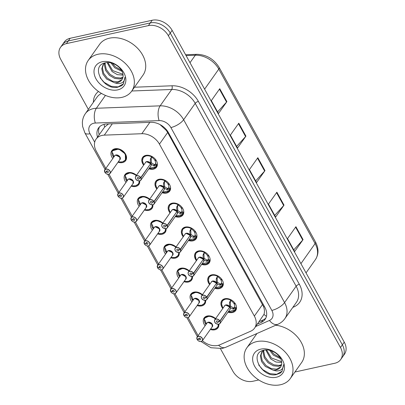 <?xml version="1.0" encoding="UTF-8"?>
<svg xmlns="http://www.w3.org/2000/svg" width="405" height="405" viewBox="0 0 405 405"><rect width="100%" height="100%" fill="white"/><g stroke="black" fill="none" stroke-linecap="round" stroke-linejoin="round"><path stroke-width="0.61" d="M156.846 189.034A8.515 6.207 35.3 0 1 155.824 181.263A8.515 6.207 35.3 0 1 158.968 179.278A8.515 6.207 35.3 0 1 168.217 182.746A8.515 6.207 35.3 0 1 169.73 191.094A8.515 6.207 35.3 0 1 166.587 193.074A8.515 6.207 35.3 0 1 162.061 192.719M170.034 212.924A8.515 6.207 35.3 0 1 169.012 205.153A8.515 6.207 35.3 0 1 172.155 203.168A8.515 6.207 35.3 0 1 181.405 206.636A8.515 6.207 35.3 0 1 182.918 214.984A8.515 6.207 35.3 0 1 179.774 216.964A8.515 6.207 35.3 0 1 175.249 216.609M183.222 236.814A8.515 6.207 35.3 0 1 182.199 229.043A8.515 6.207 35.3 0 1 185.343 227.058A8.515 6.207 35.3 0 1 194.592 230.526A8.515 6.207 35.3 0 1 196.106 238.874A8.515 6.207 35.3 0 1 192.962 240.853A8.515 6.207 35.3 0 1 188.436 240.499M196.41 260.704A8.515 6.207 35.3 0 1 195.387 252.928A8.515 6.207 35.3 0 1 198.531 250.948A8.515 6.207 35.3 0 1 207.78 254.416A8.515 6.207 35.3 0 1 209.294 262.764A8.515 6.207 35.3 0 1 206.15 264.743A8.515 6.207 35.3 0 1 201.624 264.389M209.598 284.593A8.515 6.207 35.3 0 1 208.575 276.817A8.515 6.207 35.3 0 1 211.719 274.838A8.515 6.207 35.3 0 1 220.968 278.306A8.515 6.207 35.3 0 1 222.482 286.649A8.515 6.207 35.3 0 1 219.338 288.633A8.515 6.207 35.3 0 1 214.812 288.279M222.785 308.483A8.515 6.207 35.3 0 1 221.763 300.707A8.515 6.207 35.3 0 1 224.907 298.728A8.515 6.207 35.3 0 1 234.156 302.196A8.515 6.207 35.3 0 1 235.669 310.539A8.515 6.207 35.3 0 1 232.526 312.523A8.515 6.207 35.3 0 1 228 312.169M143.659 165.144A8.515 6.207 35.3 0 1 142.636 157.373A8.515 6.207 35.3 0 1 145.78 155.388A8.515 6.207 35.3 0 1 155.029 158.856A8.515 6.207 35.3 0 1 156.543 167.204A8.515 6.207 35.3 0 1 153.394 169.184A8.515 6.207 35.3 0 1 148.873 168.829M125.995 182.417A8.515 6.207 35.3 0 1 124.973 174.646A8.515 6.207 35.3 0 1 128.117 172.662A8.515 6.207 35.3 0 1 136.495 175.274M139.7 180.878A3.194 2.329 35.3 0 1 136.232 179.577A3.194 2.329 35.3 0 1 135.665 176.448A3.194 2.329 35.3 0 1 136.844 175.704A3.194 2.329 35.3 0 1 140.768 177.618L140.646 177.699A3.088 2.253 -144.7 0 0 136.849 175.851A3.088 2.253 -144.7 0 0 135.751 178.899A3.088 2.253 -144.7 0 0 139.609 180.853A3.088 2.253 -144.7 0 0 140.763 177.916L140.894 177.841A3.194 2.329 35.3 0 1 140.879 180.134A3.194 2.329 35.3 0 1 139.7 180.878A8.515 6.207 35.3 0 1 138.88 184.477A8.515 6.207 35.3 0 1 135.736 186.462A8.515 6.207 35.3 0 1 131.21 186.103M139.183 206.307A8.515 6.207 35.3 0 1 138.161 198.536A8.515 6.207 35.3 0 1 141.304 196.552A8.515 6.207 35.3 0 1 149.683 199.164M152.887 204.768A3.194 2.329 35.3 0 1 149.42 203.467A3.194 2.329 35.3 0 1 148.853 200.338A3.194 2.329 35.3 0 1 150.032 199.594A3.194 2.329 35.3 0 1 153.956 201.508L153.834 201.589A3.088 2.253 -144.7 0 0 150.037 199.741A3.088 2.253 -144.7 0 0 148.939 202.784A3.088 2.253 -144.7 0 0 152.796 204.743A3.088 2.253 -144.7 0 0 153.951 201.806L154.082 201.731A3.194 2.329 35.3 0 1 154.067 204.024A3.194 2.329 35.3 0 1 152.887 204.768A8.515 6.207 35.3 0 1 152.067 208.367A8.515 6.207 35.3 0 1 148.924 210.352A8.515 6.207 35.3 0 1 144.398 209.993M152.371 230.197A8.515 6.207 35.3 0 1 151.348 222.426A8.515 6.207 35.3 0 1 154.492 220.441A8.515 6.207 35.3 0 1 162.871 223.054M166.08 228.668A8.515 6.207 35.3 0 1 165.255 232.257A8.515 6.207 35.3 0 1 162.111 234.242A8.515 6.207 35.3 0 1 157.585 233.882M165.559 254.087A8.515 6.207 35.3 0 1 164.536 246.316A8.515 6.207 35.3 0 1 167.68 244.331A8.515 6.207 35.3 0 1 176.059 246.944M179.268 252.558A8.515 6.207 35.3 0 1 178.443 256.147A8.515 6.207 35.3 0 1 175.299 258.132A8.515 6.207 35.3 0 1 170.773 257.772M178.747 277.977A8.515 6.207 35.3 0 1 177.724 270.206A8.515 6.207 35.3 0 1 180.868 268.221A8.515 6.207 35.3 0 1 189.246 270.834M192.395 276.448A3.194 2.329 35.3 0 1 188.963 275.111A3.194 2.329 35.3 0 1 188.416 272.008A3.194 2.329 35.3 0 1 189.596 271.264A3.194 2.329 35.3 0 1 193.519 273.178L193.398 273.259A3.088 2.253 -144.7 0 0 189.601 271.411A3.088 2.253 -144.7 0 0 188.507 274.453A3.088 2.253 -144.7 0 0 192.365 276.412A3.088 2.253 -144.7 0 0 193.514 273.476L193.646 273.4A3.194 2.329 35.3 0 1 193.631 275.694A3.194 2.329 35.3 0 1 192.451 276.438A8.515 6.207 35.3 0 1 191.631 280.037A8.515 6.207 35.3 0 1 188.487 282.022A8.515 6.207 35.3 0 1 183.961 281.662M191.935 301.867A8.515 6.207 35.3 0 1 190.912 294.096A8.515 6.207 35.3 0 1 194.056 292.111A8.515 6.207 35.3 0 1 202.434 294.724M205.639 300.328A3.194 2.329 35.3 0 1 202.171 299.027A3.194 2.329 35.3 0 1 201.604 295.898A3.194 2.329 35.3 0 1 202.784 295.154A3.194 2.329 35.3 0 1 206.707 297.067L206.585 297.149A3.088 2.253 -144.7 0 0 202.789 295.301A3.088 2.253 -144.7 0 0 201.695 298.343A3.088 2.253 -144.7 0 0 205.553 300.302A3.088 2.253 -144.7 0 0 206.707 297.366L206.833 297.29A3.194 2.329 35.3 0 1 206.818 299.584A3.194 2.329 35.3 0 1 205.639 300.328A8.515 6.207 35.3 0 1 204.819 303.927A8.515 6.207 35.3 0 1 201.675 305.912A8.515 6.207 35.3 0 1 197.149 305.552M205.122 325.757A8.515 6.207 35.3 0 1 204.1 317.986A8.515 6.207 35.3 0 1 207.244 316.001A8.515 6.207 35.3 0 1 215.622 318.613M218.771 324.228A3.194 2.329 35.3 0 1 215.339 322.891A3.194 2.329 35.3 0 1 214.792 319.788A3.194 2.329 35.3 0 1 215.971 319.044A3.194 2.329 35.3 0 1 219.895 320.957L219.773 321.038A3.088 2.253 -144.7 0 0 215.976 319.191A3.088 2.253 -144.7 0 0 214.883 322.233A3.088 2.253 -144.7 0 0 218.74 324.192A3.088 2.253 -144.7 0 0 219.895 321.256L220.021 321.18A3.194 2.329 35.3 0 1 220.006 323.474A3.194 2.329 35.3 0 1 218.827 324.218A8.515 6.207 35.3 0 1 218.006 327.817A8.515 6.207 35.3 0 1 214.863 329.802A8.515 6.207 35.3 0 1 210.337 329.442M112.808 158.527A8.515 6.207 35.3 0 1 111.785 150.756A8.515 6.207 35.3 0 1 114.929 148.772A8.515 6.207 35.3 0 1 124.178 152.24A8.515 6.207 35.3 0 1 125.692 160.588A8.515 6.207 35.3 0 1 122.548 162.572A8.515 6.207 35.3 0 1 118.022 162.213M202.378 340.706A15.967 11.639 -144.7 0 0 220.001 344.741L250.806 331.148A15.967 11.639 -144.7 0 0 254.583 328.111A15.967 11.639 -144.7 0 0 254.36 316.082L159.438 144.129A15.967 11.639 -144.7 0 0 141.816 133.716L104.293 135.138A15.967 11.639 -144.7 0 0 101.959 135.432A15.967 11.639 -144.7 0 0 96.066 139.153A15.967 11.639 -144.7 0 0 96.289 151.186L105.811 168.429M254.583 328.111L263.969 314.371C264.718 312.164 264.587 309.587 263.574 306.636L167.655 132.506L166.293 130.415L160.269 124.816M108.555 123.92L104.657 127.023L96.066 139.153M188.143 317.571L197.929 335.305A15.967 11.639 -144.7 0 0 198.126 335.654M109.016 174.236L118.999 192.319M122.204 198.126L132.187 216.209M135.391 222.011L145.375 240.099M148.579 245.901L158.563 263.989M161.767 269.791L171.75 287.874M174.955 293.681L184.938 311.764M88.361 109.406L60.745 59.378A15.967 11.639 35.3 0 1 60.517 47.344A15.967 11.639 35.3 0 1 66.415 43.624L148.407 25.606A15.967 11.639 35.3 0 1 168.358 35.726L340.468 347.5L342.362 344.822A15.967 11.639 35.3 0 1 342.589 356.856A15.967 11.639 35.3 0 0 342.362 344.822L170.252 33.048L342.362 344.822L344.255 342.144A15.967 11.639 35.3 0 1 344.483 354.178L340.696 359.534A15.967 11.639 35.3 0 1 334.798 363.255L294.916 372.018M148.407 25.606L150.301 22.928A15.967 11.639 35.3 0 1 170.252 33.048A15.967 11.639 35.3 0 0 150.301 22.928L68.308 40.951L150.301 22.928L152.194 20.25A15.967 11.639 35.3 0 1 172.145 30.37L344.255 342.144M60.517 47.344L62.41 44.666A15.967 11.639 35.3 0 1 68.308 40.951A15.967 11.639 35.3 0 0 62.41 44.666L64.304 41.988A15.967 11.639 35.3 0 1 70.202 38.272L152.194 20.25M303.067 239.633L294.653 251.535L287.515 238.596L295.923 226.699L303.067 239.633A4.258 1.615 -28.9 0 1 302.722 240.059L295.599 227.154M245.936 136.141L237.522 148.043L230.379 135.103L238.793 123.201L245.936 136.141A4.258 1.615 -28.9 0 1 245.592 136.566L238.469 123.662M226.891 101.64L218.477 113.542L211.339 100.607L219.748 88.705L226.891 101.64A4.258 1.615 -28.9 0 1 226.547 102.065L219.424 89.166M284.021 205.138L275.613 217.034L268.469 204.1L276.883 192.198L284.021 205.138A4.258 1.615 -28.9 0 1 283.677 205.563L276.559 192.659M264.981 170.637L256.567 182.539L249.424 169.604L257.838 157.702L264.981 170.637A4.258 1.615 -28.9 0 1 264.637 171.062L257.514 158.163M255.671 180.919L264.637 171.062M274.717 215.414L283.677 205.563M217.586 111.922L226.547 102.065M236.626 146.423L245.592 136.566M293.762 249.915L302.722 240.059M257.443 324.066L261.296 322.37A15.967 11.639 -144.7 0 0 265.078 319.332A15.967 11.639 -144.7 0 0 264.85 307.304L168.48 132.724A15.967 11.639 -144.7 0 0 150.857 122.31L106.768 123.986A15.967 11.639 -144.7 0 0 104.439 124.279A15.967 11.639 -144.7 0 0 98.542 128A15.967 11.639 -144.7 0 0 97.509 137.108M99.19 134.728A15.967 11.639 35.3 0 1 99.483 126.881M258.76 379.966L252.806 381.272A15.967 11.639 35.3 0 1 232.855 371.152L220.487 348.756M340.468 347.5A15.967 11.639 35.3 0 1 340.696 359.534M265.817 318.072A15.967 11.639 35.3 0 1 262.982 319.99L259.129 321.686M105.082 172.13L104.966 172.393A3.088 2.253 -144.7 0 0 108.763 174.241A3.088 2.253 -144.7 0 0 109.856 171.194A3.088 2.253 -144.7 0 0 105.999 169.234A3.088 2.253 -144.7 0 0 104.844 172.171L104.799 172.13A3.194 2.329 35.3 0 1 104.814 169.837A3.194 2.329 35.3 0 1 105.994 169.093A3.194 2.329 35.3 0 1 109.461 170.394A3.194 2.329 35.3 0 1 110.028 173.522A3.194 2.329 35.3 0 1 108.849 174.266M104.915 172.388C106.014 173.872 107.315 174.504 108.823 174.282L110.028 173.522L119.87 159.6A3.194 2.329 -144.7 0 0 119.829 157.191A3.194 2.329 -144.7 0 0 115.835 155.166A3.194 2.329 -144.7 0 0 114.655 155.91L104.814 169.837L104.794 172.16M104.844 172.171L106.505 171.887A1.063 0.775 35.3 0 1 106.51 171.123A1.063 0.775 35.3 0 1 106.905 170.875A1.063 0.775 35.3 0 1 108.059 171.31A1.063 0.775 35.3 0 1 108.251 172.353A1.063 0.775 35.3 0 1 107.857 172.601A1.063 0.775 35.3 0 1 106.545 171.963L107.315 170.88M125.099 160.436A7.984 5.822 -144.7 0 0 125.464 159.985A7.984 5.822 -144.7 0 0 125.353 153.966A7.984 5.822 -144.7 0 0 115.374 148.908A7.984 5.822 -144.7 0 0 112.428 150.766A7.984 5.822 -144.7 0 0 111.922 151.723M113.689 155.753L112.813 155.905A7.984 5.822 35.3 0 1 112.069 152.27M119.875 159.595L119.829 157.191L115.835 155.171A3.189 2.324 35.3 0 1 119.829 157.191M111.922 151.738L112.398 150.827L118.792 148.999L125.353 153.966L125.454 159.995L122.715 161.792M113.866 156.269L113.122 156.467L113.623 155.768M113.683 157.292A7.984 5.822 35.3 0 1 113.122 156.467M125.454 160L122.745 161.838L119.718 161.985L118.402 161.676A7.781 5.67 35.3 0 0 125.874 158.269A7.781 5.67 35.3 0 0 120.275 149.956A7.781 5.67 35.3 0 0 111.937 152.052L113.015 153.804L114.048 156.77M106.545 171.963L104.966 172.393M106.505 171.887L107.229 170.864M155.662 167.331A7.984 5.822 -144.7 0 0 156.315 166.597A7.984 5.822 -144.7 0 0 156.831 165.63L153.505 165.63L150.756 163.893L151.49 162.856L151.024 163.109M140.768 177.618L150.63 163.671L150.26 159.747L151.718 156.386A7.984 5.822 -144.7 0 0 146.225 155.52A7.984 5.822 -144.7 0 0 143.279 157.378A7.984 5.822 -144.7 0 0 143.021 157.798M150.22 163.154A3.189 2.329 35.2 0 0 146.686 161.782A3.194 2.329 -144.7 0 1 150.614 163.696L146.686 161.782A3.194 2.329 -144.7 0 0 145.506 162.526L135.665 176.448C135.184 177.724 135.326 178.727 136.085 179.45C136.131 180.093 137.325 180.574 139.674 180.898L140.879 180.134L150.721 166.212A3.194 2.329 -144.7 0 0 150.736 163.919L150.756 163.893M140.894 177.841L150.204 164.273M140.763 177.916L139.102 178.2A1.063 0.775 35.3 0 1 139.097 178.964A1.063 0.775 35.3 0 1 138.707 179.213A1.063 0.775 35.3 0 1 137.548 178.782A1.063 0.775 35.3 0 1 137.361 177.739A1.063 0.775 35.3 0 1 137.756 177.491A1.063 0.775 35.3 0 1 139.062 178.129L140.646 177.699M157.408 164.531A7.984 5.822 35.3 0 1 157.373 164.658L157.039 165.331L155.166 164.364L155.495 163.686A5.852 4.268 -144.7 0 0 155.024 160.567L155.439 159.98M156.831 165.63L157.039 165.331M150.432 158.978L151.824 156.396M155.849 159.874L154.796 160.157A5.852 4.268 -144.7 0 0 152.098 157.53L151.419 157.575M151.49 162.856L154.27 164.546L155.166 164.364M156.821 165.63L156.264 166.652L153.551 168.409M142.484 160.537L143.269 157.398L146.828 155.424L151.738 156.355M156.178 160.37L155.024 160.567M150.63 163.671L151.364 162.633L151.212 157.879M118.27 196.02L118.154 196.278A3.088 2.253 -144.7 0 0 121.951 198.131A3.088 2.253 -144.7 0 0 123.044 195.083A3.088 2.253 -144.7 0 0 119.186 193.124A3.088 2.253 -144.7 0 0 118.032 196.06L117.987 196.02A3.194 2.329 35.3 0 1 118.002 193.727A3.194 2.329 35.3 0 1 119.181 192.982A3.194 2.329 35.3 0 1 122.649 194.284A3.194 2.329 35.3 0 1 123.216 197.412A3.194 2.329 35.3 0 1 122.037 198.156M118.103 196.278C119.202 197.761 120.503 198.394 122.011 198.172L123.216 197.412L133.063 183.49A3.194 2.329 -144.7 0 0 133.017 181.081A3.194 2.329 -144.7 0 0 129.023 179.056A3.194 2.329 -144.7 0 0 127.843 179.8L118.002 193.727L117.982 196.05M118.032 196.06L119.693 195.777A1.063 0.775 35.3 0 1 119.698 195.013A1.063 0.775 35.3 0 1 120.093 194.764A1.063 0.775 35.3 0 1 121.247 195.2A1.063 0.775 35.3 0 1 121.439 196.243A1.063 0.775 35.3 0 1 121.044 196.491A1.063 0.775 35.3 0 1 119.733 195.853L120.503 194.77M138.287 184.326A7.984 5.822 -144.7 0 0 138.652 183.875A7.984 5.822 -144.7 0 0 139.462 180.934L138.642 183.885L135.903 185.682M136.48 175.299A7.984 5.822 -144.7 0 0 128.562 172.798A7.984 5.822 -144.7 0 0 125.616 174.656A7.984 5.822 -144.7 0 0 125.11 175.613L125.585 174.717L130.349 172.657L136.369 175.203M126.876 179.643L126.001 179.795A7.984 5.822 35.3 0 1 125.256 176.16M133.063 183.485L133.017 181.081L129.023 179.061A3.189 2.324 35.3 0 1 133.017 181.081M127.054 180.159L126.314 180.357L126.811 179.658M126.871 181.182A7.984 5.822 35.3 0 1 126.314 180.357M136.232 175.648A7.781 5.67 35.3 0 0 125.125 175.942L126.203 177.694L127.236 180.66M119.733 195.853L118.154 196.278M119.693 195.777L120.417 194.754M131.458 219.91L131.341 220.168A3.088 2.253 -144.7 0 0 135.138 222.021A3.088 2.253 -144.7 0 0 136.232 218.973A3.088 2.253 -144.7 0 0 132.374 217.014A3.088 2.253 -144.7 0 0 131.22 219.95L131.174 219.91A3.194 2.329 35.3 0 1 131.19 217.617A3.194 2.329 35.3 0 1 132.369 216.872A3.194 2.329 35.3 0 1 135.837 218.173A3.194 2.329 35.3 0 1 136.404 221.302A3.194 2.329 35.3 0 1 135.224 222.046M131.291 220.168C132.389 221.651 133.69 222.284 135.199 222.061L136.404 221.302L146.251 207.38A3.194 2.329 -144.7 0 0 146.205 204.97A3.194 2.329 -144.7 0 0 142.211 202.945A3.194 2.329 -144.7 0 0 141.031 203.69L131.19 217.617L131.169 219.94M131.22 219.95L132.881 219.667A1.063 0.775 35.3 0 1 132.886 218.902A1.063 0.775 35.3 0 1 133.28 218.654A1.063 0.775 35.3 0 1 134.435 219.09A1.063 0.775 35.3 0 1 134.627 220.133A1.063 0.775 35.3 0 1 134.232 220.381A1.063 0.775 35.3 0 1 132.921 219.743L133.69 218.66M151.475 208.21A7.984 5.822 -144.7 0 0 151.845 207.765A7.984 5.822 -144.7 0 0 152.65 204.824L151.829 207.775L149.091 209.572M149.668 199.189A7.984 5.822 -144.7 0 0 141.75 196.688A7.984 5.822 -144.7 0 0 138.804 198.546A7.984 5.822 -144.7 0 0 138.297 199.503L138.773 198.607L143.537 196.547L149.556 199.093M140.064 203.533L139.188 203.685A7.984 5.822 35.3 0 1 138.444 200.05M146.251 207.375L146.205 204.97L142.211 202.951A3.189 2.324 35.3 0 1 146.205 204.97M140.241 204.049L139.502 204.247L139.998 203.548M140.059 205.072A7.984 5.822 35.3 0 1 139.502 204.247M149.42 199.538A7.781 5.67 35.3 0 0 138.313 199.832L139.391 201.584L140.424 204.55M132.921 219.743L131.341 220.168M132.881 219.667L133.604 218.644M144.646 243.8L144.529 244.058A3.088 2.253 -144.7 0 0 148.326 245.911A3.088 2.253 -144.7 0 0 149.42 242.863A3.088 2.253 -144.7 0 0 145.562 240.904A3.088 2.253 -144.7 0 0 144.408 243.84L144.362 243.8A3.194 2.329 35.3 0 1 144.377 241.507A3.194 2.329 35.3 0 1 145.557 240.762A3.194 2.329 35.3 0 1 149.025 242.063A3.194 2.329 35.3 0 1 149.592 245.192A3.194 2.329 35.3 0 1 148.412 245.936M144.479 244.058C145.577 245.541 146.878 246.174 148.387 245.951L149.592 245.192L159.438 231.27A3.194 2.329 -144.7 0 0 159.393 228.86A3.194 2.329 -144.7 0 0 155.398 226.835A3.194 2.329 -144.7 0 0 154.219 227.58L144.377 241.507L144.357 243.83M144.408 243.84L146.068 243.557A1.063 0.775 35.3 0 1 146.073 242.792A1.063 0.775 35.3 0 1 146.468 242.544A1.063 0.775 35.3 0 1 147.623 242.98A1.063 0.775 35.3 0 1 147.815 244.023A1.063 0.775 35.3 0 1 147.42 244.271A1.063 0.775 35.3 0 1 146.109 243.633L146.878 242.549M164.663 232.1A7.984 5.822 -144.7 0 0 165.032 231.655A7.984 5.822 -144.7 0 0 165.837 228.714L165.017 231.665L162.278 233.462M162.856 223.079A7.984 5.822 -144.7 0 0 154.938 220.578A7.984 5.822 -144.7 0 0 151.991 222.436A7.984 5.822 -144.7 0 0 151.485 223.393M153.252 227.423L152.376 227.575A7.984 5.822 35.3 0 1 151.632 223.94M159.438 231.265L159.393 228.86L155.398 226.84A3.189 2.324 35.3 0 1 159.393 228.86M151.485 223.408L151.961 222.497L156.725 220.436L162.744 222.983M153.429 227.939L152.69 228.136L153.186 227.433M153.247 228.962A7.984 5.822 35.3 0 1 152.69 228.136M162.607 223.428A7.781 5.67 35.3 0 0 151.5 223.722L152.579 225.474L153.611 228.44M146.109 243.633L144.529 244.058M146.068 243.557L146.792 242.534M157.834 267.69L157.717 267.948A3.088 2.253 -144.7 0 0 161.514 269.796A3.088 2.253 -144.7 0 0 162.607 266.753A3.088 2.253 -144.7 0 0 158.75 264.794A3.088 2.253 -144.7 0 0 157.596 267.73L157.55 267.69A3.194 2.329 35.3 0 1 157.565 265.397A3.194 2.329 35.3 0 1 158.745 264.652A3.194 2.329 35.3 0 1 162.213 265.948A3.194 2.329 35.3 0 1 162.78 269.082A3.194 2.329 35.3 0 1 161.6 269.826M157.666 267.948C158.765 269.431 160.066 270.064 161.575 269.841L162.78 269.082L172.626 255.16A3.194 2.329 -144.7 0 0 172.581 252.75A3.194 2.329 -144.7 0 0 168.586 250.725A3.194 2.329 -144.7 0 0 167.407 251.47L157.565 265.397L157.545 267.72M157.596 267.73L159.256 267.447A1.063 0.775 35.3 0 1 159.261 266.682A1.063 0.775 35.3 0 1 159.656 266.434A1.063 0.775 35.3 0 1 160.81 266.87A1.063 0.775 35.3 0 1 161.003 267.913A1.063 0.775 35.3 0 1 160.608 268.161A1.063 0.775 35.3 0 1 159.297 267.523L160.066 266.439M177.851 255.99A7.984 5.822 -144.7 0 0 178.22 255.545A7.984 5.822 -144.7 0 0 179.025 252.604L178.205 255.555L175.466 257.352M176.043 246.969A7.984 5.822 -144.7 0 0 168.126 244.468A7.984 5.822 -144.7 0 0 165.179 246.326A7.984 5.822 -144.7 0 0 164.673 247.283M166.44 251.313L165.564 251.465A7.984 5.822 35.3 0 1 164.82 247.83M172.626 255.155L172.581 252.75L168.586 250.73A3.189 2.324 35.3 0 1 172.581 252.75M164.673 247.298L165.149 246.387L169.913 244.326L175.932 246.873M166.617 251.829L165.878 252.026L166.374 251.323M166.435 252.852A7.984 5.822 35.3 0 1 165.878 252.026M175.795 247.318A7.781 5.67 35.3 0 0 164.688 247.612L165.766 249.364L166.799 252.33M159.297 267.523L157.717 267.948M159.256 267.447L159.98 266.424M168.85 191.221A7.984 5.822 -144.7 0 0 169.503 190.487A7.984 5.822 -144.7 0 0 170.019 189.52L166.693 189.52L163.944 187.783L164.678 186.745L164.212 186.999M153.956 201.508L163.817 187.561L163.448 183.637L164.911 180.276A7.984 5.822 -144.7 0 0 159.413 179.41A7.984 5.822 -144.7 0 0 156.467 181.268A7.984 5.822 -144.7 0 0 156.208 181.688M163.407 187.044A3.189 2.329 35.2 0 0 159.874 185.672A3.194 2.329 -144.7 0 1 163.802 187.586L159.874 185.672A3.194 2.329 -144.7 0 0 158.694 186.416L148.853 200.338C148.372 201.614 148.513 202.616 149.273 203.34C149.318 203.983 150.513 204.464 152.862 204.788L154.067 204.024L163.909 190.102A3.194 2.329 -144.7 0 0 163.924 187.809L163.944 187.783M154.082 201.731L163.392 188.158M153.951 201.806L152.29 202.09A1.063 0.775 35.3 0 1 152.285 202.854A1.063 0.775 35.3 0 1 151.895 203.102A1.063 0.775 35.3 0 1 150.736 202.672A1.063 0.775 35.3 0 1 150.549 201.629A1.063 0.775 35.3 0 1 150.944 201.381A1.063 0.775 35.3 0 1 152.25 202.014L153.834 201.589M170.596 188.421A7.984 5.822 35.3 0 1 170.561 188.548L170.227 189.221L168.353 188.254L168.682 187.576A5.852 4.268 -144.7 0 0 168.212 184.457L168.627 183.87M170.019 189.52L170.227 189.221M163.62 182.863L165.012 180.286M169.037 183.764L167.984 184.047A5.852 4.268 -144.7 0 0 165.286 181.42L164.607 181.465M164.678 186.745L167.457 188.436L168.353 188.254M170.009 189.515L169.452 190.542L166.738 192.299M155.672 184.427L156.457 181.288L160.015 179.314L164.926 180.245M169.366 184.26L168.212 184.457M163.817 187.561L164.552 186.523L164.4 181.769M182.037 215.111A7.984 5.822 -144.7 0 0 182.69 214.377A7.984 5.822 -144.7 0 0 183.207 213.41L179.881 213.41L177.132 211.673L177.866 210.635L177.4 210.889M166.02 228.673A3.194 2.329 35.3 0 1 162.587 227.332A3.194 2.329 35.3 0 1 162.04 224.228A3.194 2.329 35.3 0 1 163.22 223.484A3.194 2.329 35.3 0 1 167.144 225.398L177.005 211.451L176.636 207.527L178.099 204.166A7.984 5.822 -144.7 0 0 172.601 203.3A7.984 5.822 -144.7 0 0 169.654 205.158A7.984 5.822 -144.7 0 0 169.396 205.578M167.144 225.398L167.022 225.479A3.088 2.253 -144.7 0 0 163.225 223.631A3.088 2.253 -144.7 0 0 162.132 226.673A3.088 2.253 -144.7 0 0 165.989 228.633A3.088 2.253 -144.7 0 0 167.138 225.696L167.27 225.62A3.194 2.329 35.3 0 1 167.255 227.914L177.096 213.992A3.194 2.329 -144.7 0 0 177.112 211.699L177.132 211.673M176.985 211.476L173.062 209.562A3.194 2.329 -144.7 0 0 171.882 210.306L162.04 224.228C161.56 225.504 161.701 226.506 162.461 227.23C162.506 227.873 163.701 228.354 166.05 228.678L167.255 227.914A3.194 2.329 35.3 0 1 166.075 228.658M167.27 225.62L176.58 212.048M167.138 225.696L165.478 225.98A1.063 0.775 35.3 0 1 165.473 226.744A1.063 0.775 35.3 0 1 165.083 226.992A1.063 0.775 35.3 0 1 163.924 226.562A1.063 0.775 35.3 0 1 163.736 225.519A1.063 0.775 35.3 0 1 164.131 225.271A1.063 0.775 35.3 0 1 165.437 225.904L167.022 225.479M183.784 212.311A7.984 5.822 35.3 0 1 183.748 212.438L183.414 213.111L181.541 212.139L181.87 211.466A5.852 4.268 -144.7 0 0 181.399 208.347L181.82 207.76M183.207 213.41L183.414 213.111M176.808 206.752L178.2 204.176M182.225 207.654L181.172 207.937A5.852 4.268 -144.7 0 0 178.473 205.31L177.795 205.355M177.866 210.635L180.645 212.326L181.541 212.139M183.197 213.405L182.64 214.432L179.926 216.189M168.86 208.317L169.644 205.178L173.203 203.204L178.114 204.135M182.554 208.15L181.399 208.347M177.005 211.451L177.739 210.413L177.587 205.654M176.99 211.471A3.194 2.329 -144.7 0 0 173.062 209.562A3.189 2.329 35.2 0 1 176.595 210.934M195.225 239.001A7.984 5.822 -144.7 0 0 195.878 238.267A7.984 5.822 -144.7 0 0 196.395 237.3L193.069 237.295L190.32 235.563L191.054 234.525L190.588 234.778M180.331 249.288L180.21 249.369A3.088 2.253 -144.7 0 0 176.413 247.521A3.088 2.253 -144.7 0 0 175.319 250.563A3.088 2.253 -144.7 0 0 179.177 252.523A3.088 2.253 -144.7 0 0 180.326 249.586L180.458 249.51A3.194 2.329 35.3 0 1 180.443 251.804A3.194 2.329 35.3 0 1 179.263 252.548A3.194 2.329 35.3 0 1 175.795 251.247A3.194 2.329 35.3 0 1 175.228 248.118A3.194 2.329 35.3 0 1 176.408 247.374A3.194 2.329 35.3 0 1 180.331 249.288L190.193 235.34L189.823 231.417L191.287 228.05A7.984 5.822 -144.7 0 0 185.789 227.19A7.984 5.822 -144.7 0 0 182.842 229.048A7.984 5.822 -144.7 0 0 182.584 229.468M189.783 234.824A3.189 2.329 35.2 0 0 186.249 233.452A3.194 2.329 -144.7 0 1 190.178 235.361L186.249 233.452A3.194 2.329 -144.7 0 0 185.07 234.196L175.228 248.118C174.747 249.394 174.889 250.396 175.648 251.12C175.694 251.763 176.889 252.244 179.238 252.568L180.443 251.804L190.284 237.882A3.194 2.329 -144.7 0 0 190.299 235.589L190.32 235.563M180.458 249.51L189.768 235.938M180.326 249.586L178.666 249.87A1.063 0.775 35.3 0 1 178.661 250.634A1.063 0.775 35.3 0 1 178.271 250.882A1.063 0.775 35.3 0 1 177.112 250.452A1.063 0.775 35.3 0 1 176.924 249.409A1.063 0.775 35.3 0 1 177.319 249.161A1.063 0.775 35.3 0 1 178.625 249.794L180.21 249.369M196.972 236.201A7.984 5.822 35.3 0 1 196.936 236.328L196.602 237.001L194.729 236.029L195.058 235.356A5.852 4.268 -144.7 0 0 194.587 232.237L195.007 231.65M196.395 237.3L196.602 237.001M189.996 230.642L191.388 228.066M195.412 231.544L194.359 231.827A5.852 4.268 -144.7 0 0 191.661 229.2L190.983 229.245M191.054 234.525L193.833 236.216L194.729 236.029M196.385 237.295L195.828 238.322L193.114 240.079M182.048 232.207L182.832 229.068L186.391 227.094L191.287 228.055M195.742 232.04L194.587 232.237M190.193 235.34L190.927 234.303L190.775 229.544M121.834 97.382A26.614 19.399 35.3 0 1 92.932 86.543A26.614 19.399 35.3 0 1 88.204 60.461A26.614 19.399 35.3 0 1 98.03 54.26A26.614 19.399 35.3 0 1 126.932 65.099A26.614 19.399 35.3 0 1 131.66 91.181A26.614 19.399 35.3 0 1 121.834 97.382M88.204 60.461L99.559 44.393A26.614 19.399 35.3 0 1 109.385 38.197A26.614 19.399 35.3 0 1 138.292 49.03A26.614 19.399 35.3 0 1 143.021 75.117L131.66 91.181M105.234 62.861L105.097 63.99L106.272 69.463L110.033 74.368L115.314 77.476L120.639 78.033L122.938 77.254M104.768 62.977L104.429 64.937L105.604 70.409L109.365 75.315L114.645 78.418L119.971 78.98L122.781 77.887M107.128 62.588L112.038 71.533L117.318 74.641L123.064 75.117M103.533 64.071L102.424 67.767L103.599 73.244L107.36 78.145L112.646 81.253L117.966 81.815L122.011 79.567M114.529 82.802L117.455 83.541C122.33 83.719 124.821 81.628 124.912 77.264L123.403 83.946L121.829 85.627L117.592 87.247C103.397 90.558 89.652 65.468 105.594 62.78C112.175 61.211 121.434 66.941 122.755 73.33A12.034 8.768 35.3 0 1 121.859 79.79A12.034 8.768 35.3 0 1 117.415 82.595A12.034 8.768 35.3 0 1 114.529 82.802L106.697 79.091L102.936 74.186L101.761 68.713L103.179 64.532L104.571 63.033M107.922 62.567L112.706 70.591L122.968 74.307M112.367 63.291L115.374 66.81L121.394 70.151M110.975 62.912L114.706 67.757L122.067 71.396M102.171 61.762A17.354 12.651 35.3 0 1 123.859 72.758A17.354 12.651 35.3 0 1 117.693 89.88A17.354 12.651 35.3 0 1 96.01 78.879A17.354 12.651 35.3 0 1 102.171 61.762M100.086 77.659L104.136 82.311L111.091 86.27L118.103 86.903L123.53 83.764M280.473 384.75A26.614 19.399 35.3 0 1 251.566 373.911A26.614 19.399 35.3 0 1 246.837 347.829A26.614 19.399 35.3 0 1 256.664 341.628A26.614 19.399 35.3 0 1 285.571 352.466A26.614 19.399 35.3 0 1 290.299 378.548A26.614 19.399 35.3 0 1 280.473 384.75M263.873 350.229L263.731 351.358L264.905 356.83L268.667 361.736L273.952 364.844L279.278 365.401L281.576 364.621M263.407 350.345L263.068 352.304L264.242 357.777L268.004 362.683L273.284 365.786L278.61 366.348L281.419 365.254M265.766 349.955L270.672 358.901L275.952 362.009L281.703 362.485M262.167 351.439L261.063 355.134L262.238 360.612L265.999 365.512L271.279 368.621L276.605 369.183L280.65 366.935M273.162 370.17L276.089 370.909C280.969 371.086 283.454 368.995 283.551 364.632L282.037 371.314L280.468 372.995L276.23 374.615C262.035 377.926 248.29 352.836 264.232 350.148C270.808 348.578 280.068 354.309 281.394 360.698A12.034 8.768 35.3 0 1 280.498 367.158A12.034 8.768 35.3 0 1 276.053 369.962A12.034 8.768 35.3 0 1 273.162 370.17L265.331 366.459L261.569 361.554L260.395 356.081L261.817 351.899L263.209 350.401M266.561 349.935L271.34 357.959L281.602 361.675M271.006 350.659L274.013 354.178L280.027 357.519M269.614 350.279L273.345 355.124L280.7 358.764M260.805 349.13A17.354 12.651 35.3 0 1 282.493 360.126A17.354 12.651 35.3 0 1 276.332 377.247A17.354 12.651 35.3 0 1 254.644 366.247A17.354 12.651 35.3 0 1 260.805 349.13M275.744 325.22A26.614 19.399 35.3 0 1 299.629 339.78A26.614 19.399 35.3 0 1 301.654 362.485L290.299 378.548M258.719 365.026L262.774 369.679L269.725 373.638L276.736 374.271L282.163 371.132M171.021 291.58L170.905 291.838A3.088 2.253 -144.7 0 0 174.702 293.686A3.088 2.253 -144.7 0 0 175.795 290.643A3.088 2.253 -144.7 0 0 171.938 288.684A3.088 2.253 -144.7 0 0 170.783 291.62L170.738 291.58A3.194 2.329 35.3 0 1 170.753 289.286A3.194 2.329 35.3 0 1 171.933 288.542A3.194 2.329 35.3 0 1 175.4 289.838A3.194 2.329 35.3 0 1 175.967 292.972A3.194 2.329 35.3 0 1 174.788 293.716M170.854 291.833C171.953 293.321 173.259 293.954 174.763 293.731L175.967 292.972L185.814 279.05A3.194 2.329 -144.7 0 0 185.768 276.64A3.194 2.329 -144.7 0 0 181.774 274.615A3.194 2.329 -144.7 0 0 180.595 275.359L170.753 289.286L170.733 291.61M170.783 291.62L172.444 291.337A1.063 0.775 35.3 0 1 172.449 290.572A1.063 0.775 35.3 0 1 172.844 290.324A1.063 0.775 35.3 0 1 173.998 290.76A1.063 0.775 35.3 0 1 174.19 291.802A1.063 0.775 35.3 0 1 173.796 292.051A1.063 0.775 35.3 0 1 172.484 291.413L173.254 290.329M191.038 279.88A7.984 5.822 -144.7 0 0 191.408 279.435A7.984 5.822 -144.7 0 0 192.213 276.493L191.393 279.445L188.654 281.242M189.231 270.859A7.984 5.822 -144.7 0 0 181.319 268.358A7.984 5.822 -144.7 0 0 178.367 270.216A7.984 5.822 -144.7 0 0 177.861 271.173M179.628 275.203L178.752 275.354A7.984 5.822 35.3 0 1 178.008 271.72M185.814 279.045L185.768 276.64L181.774 274.62A3.189 2.324 35.3 0 1 185.768 276.64M177.861 271.188L178.337 270.277L183.1 268.216L189.12 270.763M179.805 275.719L179.066 275.916L179.562 275.213M179.623 276.742A7.984 5.822 35.3 0 1 179.066 275.916M188.983 271.208A7.781 5.67 35.3 0 0 177.876 271.502L178.954 273.253L179.987 276.22M172.484 291.413L170.905 291.838M172.444 291.337L173.168 290.314M184.209 315.47L184.093 315.728A3.088 2.253 -144.7 0 0 187.89 317.576A3.088 2.253 -144.7 0 0 188.983 314.533A3.088 2.253 -144.7 0 0 185.125 312.574A3.088 2.253 -144.7 0 0 183.971 315.51L183.926 315.465A3.194 2.329 35.3 0 1 183.941 313.176A3.194 2.329 35.3 0 1 185.12 312.432A3.194 2.329 35.3 0 1 188.588 313.728A3.194 2.329 35.3 0 1 189.155 316.862A3.194 2.329 35.3 0 1 187.976 317.606M184.042 315.723C185.141 317.211 186.447 317.844 187.95 317.621L189.155 316.862L199.002 302.94A3.194 2.329 -144.7 0 0 198.956 300.53A3.194 2.329 -144.7 0 0 194.962 298.505A3.194 2.329 -144.7 0 0 193.782 299.249L183.941 313.176L183.921 315.5M183.971 315.51L185.632 315.227A1.063 0.775 35.3 0 1 185.637 314.462A1.063 0.775 35.3 0 1 186.032 314.214A1.063 0.775 35.3 0 1 187.186 314.65A1.063 0.775 35.3 0 1 187.378 315.692A1.063 0.775 35.3 0 1 186.983 315.94A1.063 0.775 35.3 0 1 185.672 315.303L186.442 314.219M204.226 303.77A7.984 5.822 -144.7 0 0 204.596 303.325A7.984 5.822 -144.7 0 0 205.401 300.383L204.581 303.335L201.842 305.132M202.419 294.749A7.984 5.822 -144.7 0 0 194.506 292.248A7.984 5.822 -144.7 0 0 191.555 294.106A7.984 5.822 -144.7 0 0 191.049 295.063L191.524 294.167L196.288 292.106L202.308 294.653M192.815 299.092L191.94 299.244A7.984 5.822 35.3 0 1 191.195 295.609M199.002 302.935L198.956 300.53L194.962 298.51A3.189 2.324 35.3 0 1 198.956 300.53M192.993 299.609L192.253 299.806L192.75 299.103M192.81 300.632A7.984 5.822 35.3 0 1 192.253 299.806M202.171 295.098A7.781 5.67 35.3 0 0 191.064 295.392L192.142 297.143L193.175 300.11M185.672 315.303L184.093 315.728M185.632 315.227L186.356 314.204M197.397 339.36L197.281 339.618A3.088 2.253 -144.7 0 0 201.077 341.466A3.088 2.253 -144.7 0 0 202.171 338.423A3.088 2.253 -144.7 0 0 198.313 336.464A3.088 2.253 -144.7 0 0 197.159 339.4L197.113 339.355A3.194 2.329 35.3 0 1 197.129 337.061A3.194 2.329 35.3 0 1 198.308 336.322A3.194 2.329 35.3 0 1 201.776 337.618A3.194 2.329 35.3 0 1 202.343 340.752A3.194 2.329 35.3 0 1 201.163 341.496M197.23 339.613C198.328 341.101 199.635 341.734 201.138 341.511L202.343 340.752L212.19 326.825A3.194 2.329 -144.7 0 0 212.144 324.42A3.194 2.329 -144.7 0 0 208.15 322.395A3.194 2.329 -144.7 0 0 206.97 323.139L197.129 337.061L197.108 339.39M197.159 339.4L198.82 339.117A1.063 0.775 35.3 0 1 198.825 338.352A1.063 0.775 35.3 0 1 199.219 338.104A1.063 0.775 35.3 0 1 200.374 338.539A1.063 0.775 35.3 0 1 200.566 339.582A1.063 0.775 35.3 0 1 200.171 339.83A1.063 0.775 35.3 0 1 198.86 339.193L199.63 338.109M217.414 327.66A7.984 5.822 -144.7 0 0 217.784 327.215A7.984 5.822 -144.7 0 0 218.589 324.273L217.769 327.225L215.03 329.022M215.607 318.634A7.984 5.822 -144.7 0 0 207.694 316.138A7.984 5.822 -144.7 0 0 204.743 317.996A7.984 5.822 -144.7 0 0 204.236 318.953L204.712 318.057L209.476 315.996L215.495 318.543M206.003 322.982L205.127 323.134A7.984 5.822 35.3 0 1 204.383 319.499M212.19 326.825L212.144 324.42L208.15 322.4A3.189 2.324 35.3 0 1 212.144 324.42M206.18 323.499L205.441 323.696L205.937 322.993M205.998 324.521A7.984 5.822 35.3 0 1 205.441 323.696M215.359 318.988A7.781 5.67 35.3 0 0 204.252 319.282L205.33 321.033L206.363 324M198.86 339.193L197.281 339.618M198.82 339.117L199.543 338.094M208.413 262.891A7.984 5.822 -144.7 0 0 209.066 262.156A7.984 5.822 -144.7 0 0 209.582 261.19L206.256 261.184L203.507 259.453L204.242 258.415L203.776 258.668M193.519 273.178L203.381 259.23L203.011 255.307L204.474 251.945A7.984 5.822 -144.7 0 0 198.977 251.08A7.984 5.822 -144.7 0 0 196.03 252.938A7.984 5.822 -144.7 0 0 195.772 253.358M202.971 258.714A3.189 2.329 35.2 0 0 199.437 257.342A3.194 2.329 -144.7 0 1 203.366 259.251L199.437 257.342A3.194 2.329 -144.7 0 0 198.258 258.086L188.416 272.008C187.935 273.284 188.077 274.286 188.836 275.01C188.882 275.653 190.077 276.134 192.426 276.458L193.631 275.694L203.472 261.772A3.194 2.329 -144.7 0 0 203.487 259.478L203.507 259.453M193.646 273.4L202.956 259.828M193.514 273.476L191.854 273.76A1.063 0.775 35.3 0 1 191.854 274.524A1.063 0.775 35.3 0 1 191.459 274.772A1.063 0.775 35.3 0 1 190.299 274.342A1.063 0.775 35.3 0 1 190.112 273.299A1.063 0.775 35.3 0 1 190.507 273.051A1.063 0.775 35.3 0 1 191.813 273.684L193.398 273.259M210.16 260.091A7.984 5.822 35.3 0 1 210.124 260.218L209.79 260.891L207.917 259.919L208.246 259.246A5.852 4.268 -144.7 0 0 207.775 256.127L208.195 255.54M209.582 261.19L209.79 260.891M203.183 254.532L204.576 251.956M208.6 255.433L207.547 255.717A5.852 4.268 -144.7 0 0 204.849 253.09L204.171 253.135M204.242 258.415L207.021 260.106L207.917 259.919M209.572 261.184L209.015 262.212L206.302 263.969M195.235 256.097L196.02 252.958L199.579 250.984L204.49 251.915M208.929 255.93L207.775 256.127M203.381 259.23L204.115 258.193L203.963 253.434M221.601 286.781A7.984 5.822 -144.7 0 0 222.254 286.046A7.984 5.822 -144.7 0 0 222.77 285.079L219.444 285.074L216.695 283.343L217.429 282.305L216.964 282.558M206.707 297.067L216.569 283.12L216.199 279.197L217.662 275.835A7.984 5.822 -144.7 0 0 212.164 274.97A7.984 5.822 -144.7 0 0 209.218 276.828A7.984 5.822 -144.7 0 0 208.96 277.248M216.159 282.604A3.189 2.329 35.2 0 0 212.625 281.232A3.194 2.329 -144.7 0 1 216.553 283.141L212.625 281.232A3.194 2.329 -144.7 0 0 211.445 281.976L201.604 295.898C201.123 297.174 201.265 298.176 202.024 298.9C202.07 299.543 203.264 300.024 205.613 300.348L206.818 299.584L216.66 285.662A3.194 2.329 -144.7 0 0 216.675 283.368L216.695 283.343M206.833 297.29L216.143 283.718M206.707 297.366L205.041 297.65A1.063 0.775 35.3 0 1 205.041 298.414A1.063 0.775 35.3 0 1 204.647 298.662A1.063 0.775 35.3 0 1 203.487 298.232A1.063 0.775 35.3 0 1 203.3 297.184A1.063 0.775 35.3 0 1 203.695 296.941A1.063 0.775 35.3 0 1 205.001 297.574L206.585 297.149M223.347 283.981A7.984 5.822 35.3 0 1 223.312 284.108L222.978 284.781L221.105 283.809L221.434 283.135A5.852 4.268 -144.7 0 0 220.963 280.017L221.383 279.43M219.49 287.859L222.203 286.102L222.978 284.781M216.371 278.422L217.763 275.845M221.788 279.318L220.735 279.607A5.852 4.268 -144.7 0 0 218.037 276.979L217.358 277.025M217.429 282.305L220.209 283.996L221.105 283.809M208.423 279.987L209.208 276.848L212.767 274.873L217.682 275.8M222.117 279.82L220.963 280.017M216.569 283.12L217.303 282.083L217.151 277.324M234.789 310.67A7.984 5.822 -144.7 0 0 235.442 309.936A7.984 5.822 -144.7 0 0 235.958 308.969L232.632 308.964L229.883 307.233L230.617 306.195L230.151 306.448M219.895 320.957L229.756 307.01L229.387 303.087L230.85 299.725A7.984 5.822 -144.7 0 0 225.352 298.86A7.984 5.822 -144.7 0 0 222.406 300.718A7.984 5.822 -144.7 0 0 222.148 301.138M229.346 306.494A3.189 2.329 35.2 0 0 225.813 305.122A3.194 2.329 -144.7 0 1 229.741 307.031L225.813 305.122A3.194 2.329 -144.7 0 0 224.633 305.866L214.792 319.788C214.311 321.064 214.453 322.066 215.212 322.79C215.257 323.433 216.452 323.914 218.801 324.238L220.006 323.474L229.848 309.552A3.194 2.329 -144.7 0 0 229.863 307.258L229.883 307.233M220.021 321.18L229.331 307.608M219.895 321.256L218.229 321.54A1.063 0.775 35.3 0 1 218.229 322.304A1.063 0.775 35.3 0 1 217.834 322.552A1.063 0.775 35.3 0 1 216.68 322.122A1.063 0.775 35.3 0 1 216.488 321.074A1.063 0.775 35.3 0 1 216.883 320.826A1.063 0.775 35.3 0 1 218.189 321.464L219.773 321.038M236.535 307.871A7.984 5.822 35.3 0 1 236.5 307.997L236.166 308.671L234.292 307.699L234.622 307.025A5.852 4.268 -144.7 0 0 234.151 303.907L234.571 303.32M232.678 311.749L235.391 309.992L236.166 308.671M229.559 302.312L230.951 299.735M234.976 303.208L233.923 303.497A5.852 4.268 -144.7 0 0 231.225 300.869L230.546 300.915M230.617 306.195L233.396 307.886L234.292 307.699M221.611 303.877L222.396 300.738L225.955 298.763L230.87 299.69M235.305 303.709L234.151 303.907M229.756 307.01L230.491 305.972L230.339 301.214M112.327 123.773L104.293 135.138M166.85 130.268A15.967 6.05 151.1 0 1 166.293 130.415M264.369 306.428A15.967 6.05 151.1 0 1 263.574 306.636M104.657 127.023A15.967 7.918 -92.2 0 1 104.1 124.36M266.434 316.315A15.967 10.014 -113.8 0 1 263.969 314.371M149.85 122.35L141.816 133.716M167.655 132.506L159.438 144.129M262.577 304.459L254.36 316.082M204.601 89.166L218.781 69.108A5.321 2.015 -28.9 0 0 219.171 67.473L315.485 241.947A5.321 2.015 151.1 0 1 315.1 243.582L218.781 69.108A21.288 15.522 -144.7 0 0 195.291 55.222A5.321 2.638 -92.2 0 1 196.688 54.316C206.342 54.543 213.84 58.933 219.171 67.473M315.485 241.947C318.862 248.417 318.831 254.31 315.399 259.625A21.288 15.522 -144.7 0 0 315.1 243.582L300.92 263.64M189.996 62.709L195.291 55.222L186.057 55.571M70.202 38.272L66.415 43.624M172.145 30.37L168.358 35.726M255.712 326.521L269.462 320.451A10.646 7.761 -144.7 0 0 271.831 310.407L170.89 127.555A10.646 7.761 -144.7 0 0 159.145 120.609L95.357 123.034A10.646 7.761 -144.7 0 0 93.803 123.231A10.646 7.761 -144.7 0 0 90.021 133.731L94.699 142.206M90.021 133.731A10.646 4.035 -28.9 0 1 84.908 132.926L82.61 126.451L82.357 122.766C82.473 119.399 83.486 116.346 85.384 113.613A21.288 15.522 35.3 0 1 93.246 108.656A21.288 15.522 35.3 0 1 96.36 108.267L105.447 95.408M201.052 341.531L210.904 347.728L222.173 348.462L225.595 347.348A10.646 6.677 -113.8 0 1 218.594 345.247M93.388 102.293A23.951 17.461 35.3 0 1 98.471 91.474M101.498 93.433A21.288 15.522 -144.7 0 0 96.952 97.251L85.384 113.613M134.47 87.212L171.963 85.784A23.951 17.461 35.3 0 1 198.394 101.407L299.335 284.259A23.951 17.461 35.3 0 1 294.005 306.863L292.835 307.38M95.357 123.034A10.646 5.275 -92.2 0 1 96.36 108.267L160.147 105.842L171.715 89.48L131.797 90.993M159.145 120.609A10.646 5.275 -92.2 0 1 160.147 105.842A21.288 15.522 35.3 0 1 183.637 119.723L195.205 103.361A21.288 15.522 -144.7 0 0 171.715 89.48A2.663 1.321 87.8 0 0 171.963 85.784M170.89 127.555A10.646 4.035 -28.9 0 0 183.637 119.723L284.578 302.581L296.146 286.219L195.205 103.361A2.663 1.007 151.1 0 1 198.394 101.407M271.831 310.407A10.646 4.035 -28.9 0 0 284.578 302.581A21.288 15.522 35.3 0 1 284.882 318.624L296.45 302.262A21.288 15.522 -144.7 0 0 296.146 286.219A2.663 1.007 151.1 0 1 299.335 284.259M294.005 306.863A2.663 1.671 66.2 0 0 293.549 306.367M225.595 347.348L277.967 324.243A10.646 6.677 -113.8 0 1 269.462 320.451M262.982 319.99L261.296 322.37M114.407 156.264A3.291 2.4 35.3 0 1 118.736 155.682A3.291 2.4 35.3 0 1 119.622 159.955M108.793 174.277A3.194 2.329 35.3 0 1 104.951 172.393M151.024 164.076A3.291 2.4 35.2 0 1 150.473 166.566M145.253 162.886A3.291 2.4 35.2 0 1 147.557 161.534A3.291 2.4 35.2 0 1 150.589 163.281M156.487 165.766A7.781 5.675 35.2 0 1 149.258 168.288M143.269 157.398L142.433 160.567L143.304 163.473L144.033 164.612A7.781 5.675 35.2 0 1 143.659 157.261A7.781 5.675 35.2 0 1 151.51 156.75M150.26 159.747L151.024 158.669M152.381 156.705L152.098 157.53M155.495 163.686L157.373 164.658M153.505 165.63L154.27 164.546M154.178 165.761L154.958 164.658M127.595 180.154A3.291 2.4 35.3 0 1 131.924 179.572A3.291 2.4 35.3 0 1 132.81 183.845M121.981 198.166A3.194 2.329 35.3 0 1 118.139 196.283M139.107 180.959A7.781 5.67 35.3 0 1 131.595 185.561L132.906 185.875L135.933 185.728L138.642 183.885M140.783 204.044A3.291 2.4 35.3 0 1 145.111 203.462A3.291 2.4 35.3 0 1 145.997 207.735M135.169 222.056A3.194 2.329 35.3 0 1 131.326 220.173M152.295 204.849A7.781 5.67 35.3 0 1 144.782 209.451L146.094 209.765L149.121 209.618L151.829 207.775M153.971 227.934A3.291 2.4 35.3 0 1 158.299 227.352A3.291 2.4 35.3 0 1 159.185 231.625M148.357 245.946A3.194 2.329 35.3 0 1 144.514 244.063M165.483 228.739A7.781 5.67 35.3 0 1 157.97 233.341M167.159 251.824A3.291 2.4 35.3 0 1 171.487 251.242A3.291 2.4 35.3 0 1 172.373 255.514M161.544 269.836A3.194 2.329 35.3 0 1 157.702 267.953M178.671 252.629A7.781 5.67 35.3 0 1 171.158 257.231L172.469 257.545L175.497 257.398L178.205 255.555M164.212 187.966A3.291 2.4 35.2 0 1 163.66 190.456M158.441 186.776A3.291 2.4 35.2 0 1 160.744 185.424A3.291 2.4 35.2 0 1 163.777 187.171M169.675 189.656A7.781 5.675 35.2 0 1 162.445 192.178M156.457 181.288L155.621 184.457L156.492 187.363L157.221 188.502A7.781 5.675 35.2 0 1 156.846 181.151A7.781 5.675 35.2 0 1 164.698 180.64M163.448 183.637L164.212 182.559M165.569 180.595L165.286 181.42M168.682 187.576L170.561 188.548M166.693 189.52L167.457 188.436M167.366 189.651L168.146 188.548M177.4 211.856A3.291 2.4 35.2 0 1 176.848 214.346M171.629 210.666A3.291 2.4 35.2 0 1 173.932 209.314A3.291 2.4 35.2 0 1 176.965 211.061M182.863 213.546A7.781 5.675 35.2 0 1 175.633 216.067M170.414 212.382A7.781 5.675 35.2 0 1 170.034 205.041A7.781 5.675 35.2 0 1 177.886 204.53M176.636 207.527L177.4 206.449M178.757 204.484L178.473 205.31M181.87 211.466L183.748 212.438M179.881 213.41L180.645 212.326M180.554 213.541L181.334 212.438M190.593 235.745A3.291 2.4 35.2 0 1 190.036 238.236M184.817 234.556A3.291 2.4 35.2 0 1 187.12 233.204A3.291 2.4 35.2 0 1 190.153 234.951M196.05 237.436A7.781 5.675 35.2 0 1 188.821 239.957M183.602 236.272A7.781 5.675 35.2 0 1 183.222 228.931A7.781 5.675 35.2 0 1 191.074 228.42M189.823 231.417L190.588 230.339M191.945 228.374L191.661 229.2M195.058 235.356L196.936 236.328M193.069 237.295L193.833 236.216M193.742 237.431L194.522 236.328M180.346 275.714A3.291 2.4 35.3 0 1 184.675 275.132A3.291 2.4 35.3 0 1 185.561 279.404M174.732 293.726A3.194 2.329 35.3 0 1 170.89 291.843M191.859 276.519A7.781 5.67 35.3 0 1 184.346 281.121L185.657 281.434L188.684 281.288L191.393 279.445M193.534 299.604A3.291 2.4 35.3 0 1 197.863 299.022A3.291 2.4 35.3 0 1 198.749 303.294M187.92 317.616A3.194 2.329 35.3 0 1 184.078 315.733M205.046 300.409A7.781 5.67 35.3 0 1 197.534 305.011L198.845 305.324L201.872 305.178L204.581 303.335M206.722 323.494A3.291 2.4 35.3 0 1 211.051 322.912A3.291 2.4 35.3 0 1 211.936 327.184M201.108 341.506A3.194 2.329 35.3 0 1 197.265 339.623M218.234 324.299A7.781 5.67 35.3 0 1 210.721 328.9L212.033 329.214L215.06 329.068L217.769 327.225M203.781 259.635A3.291 2.4 35.2 0 1 203.224 262.126M198.005 258.446A3.291 2.4 35.2 0 1 200.308 257.094A3.291 2.4 35.2 0 1 203.34 258.841M209.238 261.326A7.781 5.675 35.2 0 1 202.009 263.847M197.068 251.475L196.03 252.938L195.21 255.12L196.055 259.033L196.784 260.172A7.781 5.675 35.2 0 1 196.41 252.821A7.781 5.675 35.2 0 1 204.262 252.31M203.011 255.307L203.776 254.229M205.132 252.264L204.849 253.09M208.246 259.246L210.124 260.218M206.256 261.184L207.021 260.106M206.93 261.316L207.709 260.218M216.969 283.525A3.291 2.4 35.2 0 1 216.412 286.016M211.192 282.336A3.291 2.4 35.2 0 1 213.496 280.984A3.291 2.4 35.2 0 1 216.528 282.731M222.426 285.216A7.781 5.675 35.2 0 1 215.197 287.737M209.208 276.848L208.373 280.017L209.243 282.923L209.972 284.062A7.781 5.675 35.2 0 1 209.598 276.711A7.781 5.675 35.2 0 1 217.45 276.2M216.199 279.197L216.964 278.119M218.32 276.154L218.037 276.979M221.434 283.135L223.312 284.108M219.444 285.074L220.209 283.996M220.118 285.206L220.897 284.108M230.156 307.415A3.291 2.4 35.2 0 1 229.6 309.906M224.38 306.226A3.291 2.4 35.2 0 1 226.684 304.874A3.291 2.4 35.2 0 1 229.716 306.62M235.619 309.106A7.781 5.675 35.2 0 1 228.385 311.627M222.396 300.738L221.56 303.907L222.431 306.813L223.16 307.952A7.781 5.675 35.2 0 1 222.785 300.601A7.781 5.675 35.2 0 1 230.637 300.09M229.387 303.087L230.151 302.008M231.508 300.044L231.225 300.869M234.622 307.025L236.5 307.997M232.632 308.964L233.396 307.886M233.305 309.096L234.085 307.997M185.596 54.736L196.688 54.316M315.399 259.625L306.023 272.889M277.967 324.243C280.797 322.988 283.1 321.114 284.882 318.624M84.908 132.926L105.077 169.462M107.75 174.307L118.265 193.352M120.938 198.197L131.453 217.242M134.126 222.087L144.641 241.132M147.319 245.977L157.828 265.022M160.507 269.867L171.016 288.912M173.694 293.757L184.204 312.802M186.882 317.647L197.27 336.464M125.464 159.985L126.502 158.517M112.428 150.766L113.466 149.298M112.393 150.827L111.896 151.789M143.279 157.378L144.317 155.915M156.315 166.597L157.353 165.129M156.269 166.652L149.248 168.298M138.652 183.875L139.69 182.407M125.616 174.656L126.654 173.188M125.58 174.717L125.084 175.679M151.845 207.765L152.877 206.297M138.804 198.546L139.841 197.078M138.768 198.607L138.272 199.569M165.032 231.655L166.065 230.187M151.991 222.436L153.029 220.968M151.956 222.497L151.46 223.459M157.965 233.346L159.281 233.655L162.309 233.508L165.017 231.665M178.22 255.545L179.253 254.077M165.179 246.326L166.217 244.858M165.144 246.387L164.648 247.349M156.467 181.268L157.505 179.805M169.503 190.487L170.54 189.019M169.457 190.542L162.435 192.188M169.654 205.158L170.692 203.695M182.69 214.377L183.728 212.909M182.645 214.432L175.623 216.078M170.409 212.392L169.68 211.253L168.809 208.347L169.644 205.178M182.842 229.048L183.88 227.585M195.878 238.267L196.916 236.798M195.833 238.322L188.816 239.968M183.597 236.282L182.868 235.143L181.997 232.237L182.832 229.068M246.837 347.829L256.957 333.512M191.408 279.435L192.441 277.967M178.367 270.216L179.405 268.748M178.332 270.277L177.835 271.239M204.596 303.325L205.629 301.857M191.555 294.106L192.593 292.638M191.519 294.167L191.023 295.129M217.784 327.215L218.816 325.747M204.743 317.996L205.78 316.528M204.707 318.057L204.211 319.018M209.066 262.156L210.104 260.688M209.02 262.212L202.004 263.858M209.218 276.828L210.256 275.365M222.254 286.046L223.292 284.578M222.208 286.102L215.192 287.747M222.406 300.718L223.444 299.255M235.442 309.936L236.48 308.468M235.396 309.992L228.379 311.632"/></g></svg>

